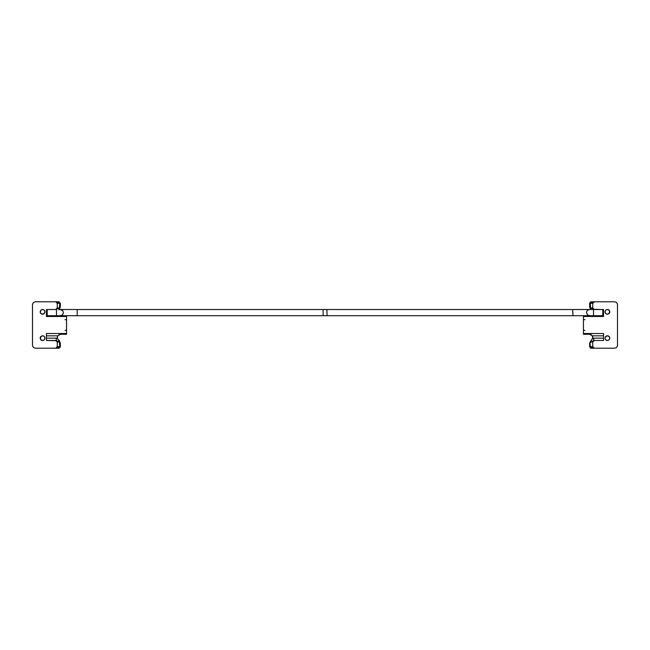 <?xml version="1.0" encoding="UTF-8"?>
<svg xmlns="http://www.w3.org/2000/svg" width="650" height="650" viewBox="0 0 650 650"><rect width="100%" height="100%" fill="white"/><g stroke="black" fill="none" stroke-linecap="round" stroke-linejoin="round"><path stroke-width="0.97" d="M607.441 314.169L609.042 313.527L609.765 311.846L609.212 310.342L607.441 309.522C606.028 309.66 605.256 310.432 605.117 311.846C605.256 313.251 606.028 314.031 607.441 314.169L609.042 313.527L609.619 311.049M609.212 310.342L607.441 309.522M607.441 340.478L609.042 339.836L609.765 338.154L609.212 336.659L607.441 335.831C606.028 335.969 605.256 336.749 605.117 338.154C605.256 339.568 606.028 340.34 607.441 340.478L609.042 339.836L609.765 338.154L609.212 336.659M617.5 304.858C617.321 302.989 616.298 301.966 614.421 301.787L594.287 301.787L592.735 303.331L594.287 301.787L593.336 301.787L590.249 303.331L590.558 307.978L589.704 307.174L590.192 307.076M590.192 342.924L589.639 343.761L589.704 342.826L592.605 338.284L593.71 338.154L593.71 340.478L589.704 342.826L590.558 342.022L592.735 342.022L594.287 340.478L603.574 340.478L593.71 340.478L594.287 340.478L592.735 342.022L592.735 346.669L594.287 348.213L614.404 348.213C616.298 348.034 617.321 347.011 617.5 345.142L617.5 304.882C617.313 302.998 616.281 301.966 614.404 301.787M605.881 339.983L607.441 340.551L609.091 339.893L609.838 338.154L609.269 336.602L607.441 335.757L605.337 337.009M605.085 337.707L605.183 338.959M607.441 335.757C605.987 335.896 605.183 336.7 605.044 338.154C605.183 339.609 605.987 340.413 607.441 340.551L609.091 339.893M608.449 335.977L607.986 335.822M609.781 338.666L609.7 337.35M606.775 309.538L605.678 310.221M605.207 310.984L605.053 311.577M607.441 314.243L609.091 313.584L609.838 311.846L609.269 310.294L607.441 309.449C605.987 309.587 605.183 310.391 605.044 311.846C605.183 313.3 605.987 314.104 607.441 314.243L609.424 313.194M609.472 310.57L608.887 309.936M608.473 309.676L607.977 309.506M609.643 312.796L609.781 312.358M592.735 307.978L594.287 309.522L590.558 307.978L592.735 307.978L592.735 303.331L589.639 303.331L589.639 304.436L589.639 303.721L590.151 303.769M590.094 304.436L589.639 304.436L589.639 306.239L590.094 306.239M589.639 306.426L589.704 307.174L589.639 306.239L590.102 306.402M590.094 343.761L590.249 346.669L589.639 346.279L590.151 346.231M589.639 346.279L589.639 345.564L589.639 346.279M590.102 343.598L589.639 343.574L589.639 345.564L590.094 345.564M592.735 346.669L590.249 346.669L593.336 348.213L591.191 348.213L589.639 346.669L590.363 347.977M590.322 302.055L589.639 303.331L591.191 301.787L593.336 301.787M590.395 308.969L589.704 307.174M591.191 340.113L589.639 343.574M603.574 335.831L592.321 335.831L589.639 334.287L583.456 334.287L583.456 333.515L603.574 333.515L603.574 340.478M593.507 309.311L603.574 309.522L603.574 316.485L583.456 316.485L583.456 315.713L593.515 315.713L593.515 309.522L326.893 309.522L326.714 310.237M597.383 348.213L590.899 348.189M592.954 347.457L594.287 348.213L593.336 348.213M583.456 319.93L585 319.581M585 330.419L583.456 330.07M592.321 335.831L592.605 338.284M597.383 301.787L591.191 301.787M615.566 302.014L616.371 302.486M616.712 302.811L617.459 304.395M617.329 346.133L616.883 346.97M614.404 348.213C616.281 348.034 617.313 347.002 617.5 345.118M592.166 339.17L592.556 338.423M592.735 337.415L592.702 336.928M592.556 336.342L592.183 335.619M591.321 334.783L590.558 334.425M583.456 316.485L583.456 333.515M42.559 335.831L40.958 336.473L40.235 338.154L40.788 339.658L42.559 340.478C43.972 340.34 44.744 339.568 44.883 338.154C44.744 336.749 43.972 335.969 42.559 335.831L40.958 336.473L40.381 338.951M40.788 339.658L42.559 340.478M41.234 309.936L40.235 311.846L40.788 313.341L42.559 314.169C43.972 314.031 44.744 313.251 44.883 311.846C44.744 310.432 43.972 309.66 42.559 309.522L40.958 310.164L40.235 311.846L40.788 313.341M32.5 345.142C32.679 347.011 33.703 348.034 35.579 348.213L55.713 348.213L57.265 346.669L55.713 348.213L56.664 348.213L59.751 346.669L59.442 342.022L60.296 342.826L59.808 342.924M34.751 301.901L35.596 301.787C33.703 301.966 32.679 302.989 32.5 304.858L32.5 345.118C32.687 347.002 33.719 348.034 35.596 348.213M44.119 310.017L42.559 309.449L40.909 310.107L40.162 311.846L40.731 313.398L42.559 314.243L44.663 312.991M44.915 312.293L44.817 311.041M42.559 314.243C44.013 314.104 44.817 313.3 44.956 311.846C44.817 310.391 44.013 309.587 42.559 309.449L40.909 310.107M41.551 314.023L42.014 314.178M40.219 311.334L40.3 312.65M43.225 340.462L44.322 339.779M44.793 339.016L44.947 338.423M42.559 335.757L40.909 336.416L40.162 338.154L40.731 339.706L42.559 340.551C44.013 340.413 44.817 339.609 44.956 338.154C44.817 336.7 44.013 335.896 42.559 335.757L40.576 336.806M40.528 339.43L41.113 340.064M41.527 340.324L42.023 340.494M40.357 337.204L40.219 337.642M46.426 338.154L56.29 338.154L56.29 340.478L59.442 342.022L57.265 342.022L57.265 346.669L60.361 346.669L60.361 345.564L60.361 346.279L59.849 346.231M59.906 345.564L60.361 345.564L60.361 343.761L59.906 343.761M60.361 343.574L60.296 342.826L60.361 343.761L59.898 343.598M59.808 307.076L60.296 307.174L59.442 307.978L59.751 303.331L60.361 303.721L59.849 303.769M60.361 303.721L60.361 304.436L60.361 303.721M59.906 306.239L60.361 306.239L60.361 304.436L59.906 304.436M59.898 306.402L60.296 307.174L59.174 309.522M60.393 315.713L62.538 314.819L60.279 315.713L56.485 315.713L56.485 309.522L47.206 309.522L47.206 315.713L66.544 315.713L66.544 316.485L46.426 316.485L46.426 309.522L55.713 309.522L57.265 307.978L59.442 307.978L55.713 309.522L57.265 307.978L57.265 303.331L59.751 303.331L56.664 301.787L58.809 301.787L60.361 303.331L58.809 301.787L52.618 301.787M59.678 347.945L60.361 346.669L58.809 348.213L56.664 348.213M59.605 341.031L58.809 340.113M58.809 309.887L60.361 306.426M60.296 342.826L57.395 338.284L56.29 338.154M57.265 342.022L55.713 340.478L56.29 340.478L46.426 340.478L46.426 333.515L66.544 333.515L66.544 334.287L60.361 334.287L57.679 335.831L57.395 338.284M57.265 303.331L55.713 301.787L56.664 301.787M32.5 304.882C32.687 302.998 33.719 301.966 35.596 301.787L55.713 301.787L57.046 302.543M46.426 340.478L56.493 340.689M66.544 330.07L65 330.419M65 319.581L66.544 319.93M52.618 348.213L58.809 348.213M59.312 334.466L57.428 336.383M57.265 337.496L57.371 338.203M57.493 338.544L57.939 339.308M34.434 347.986L33.629 347.514M33.288 347.189L32.541 345.605M32.671 303.867L33.117 303.03M66.544 333.515L66.544 316.485M589.851 315.705L602.794 315.713L602.794 309.522L589.331 309.538C587.616 309.855 586.69 310.879 586.544 312.618C586.722 310.757 587.746 309.725 589.607 309.522M587.673 315.006L586.544 312.618L587.673 315.006L589.859 315.705M62.538 314.819L63.456 312.618L62.676 310.57L59.987 309.546M62.676 310.57L61.75 309.855M61.197 309.644L60.344 309.522M77.188 309.522L323.107 309.522L323.107 315.713L77.188 315.713L77.188 309.522L60.434 309.522M593.71 338.154L603.574 338.154M602.794 314.169L603.574 314.169M603.574 311.846L602.794 311.846M47.206 311.846L46.426 311.846M46.426 314.169L47.206 314.169M57.679 335.831L46.426 335.831M327.064 314.998L326.893 309.522L323.107 309.522M572.991 314.998L572.642 310.237M572.845 309.538L589.331 309.538M60.547 315.705L77.163 315.705M583.456 315.713L323.107 315.713M77.188 315.713L66.544 315.713"/></g></svg>
